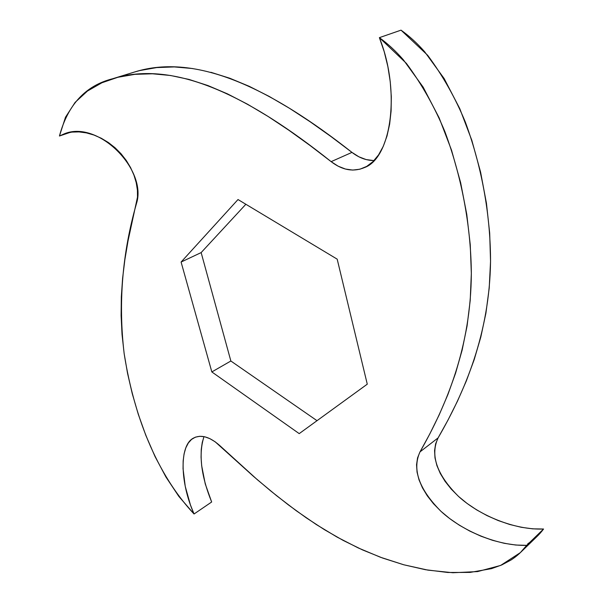 <?xml version="1.0" encoding="UTF-8"?>
<svg xmlns="http://www.w3.org/2000/svg" width="603" height="603" viewBox="0 0 603 603"><rect width="100%" height="100%" fill="white"/><g stroke="black" fill="none" stroke-linecap="round" stroke-linejoin="round"><path stroke-width="0.9" d="M527.791 543.755C534.002 539.753 539.263 534.838 543.559 529.019C515.037 530.225 479.649 515.701 458.544 496.442C436.806 474.84 429.992 455.325 438.095 437.899L419.997 451.881C412 469.42 419.002 489.244 440.997 511.344C462.335 531.07 497.995 546.212 526.69 545.346L543.559 529.019L526.69 545.346L520.351 552.634L500.611 565.441L477.516 571.599L452.891 572.737L428.024 570.144L403.739 564.77L380.463 557.255L358.28 547.961L336.994 537.047L316.371 524.587L296.261 510.741L276.581 495.689L257.33 479.702L220.434 446.175C210.017 436.7 200.905 434.077 193.088 438.306C179.272 445.813 179.996 482.588 194.053 513.99C151.247 468.305 132.049 404.085 124.158 353.622C118.188 303.128 122.296 253.087 136.482 203.497C147.396 169.986 98.583 119.974 64.627 133.685L59.441 136.014C67.883 104.613 85.656 85.513 112.769 78.714C174.636 59.184 250.237 96.962 331.137 161.649C342.308 170.219 353.411 172.194 364.453 167.574C391.008 158.325 401.116 91.777 379.377 37.65L406.392 63.375C421.814 84.239 434.642 106.987 444.886 131.627C463.368 181.428 471.018 230.904 471.335 273.415C470.958 346.989 446.476 405.457 419.997 451.881L438.095 437.899C464.845 391.739 489.621 333.813 490.541 261.37C490.548 219.515 483.32 170.92 465.35 122.1C455.371 97.95 442.806 75.677 427.655 55.272L401.018 30.15L379.377 37.65L401.018 30.15C409.249 35.992 417.118 43.175 424.618 51.715L444.14 78.541L459.772 108.638L471.81 140.295L480.599 172.179L486.455 203.332L489.689 233.15L490.541 261.37L489.221 288L485.912 313.183L480.817 337.032L474.199 359.622L466.315 380.99L457.473 401.168L447.961 420.148L438.095 437.899L435.607 443.883L434.567 450.637L434.997 457.941L436.911 465.599L440.273 473.438L445.044 481.292L451.165 489.01L458.544 496.442L467.084 503.445L476.649 509.882L487.073 515.625L498.161 520.532L509.656 524.467L521.293 527.286L532.728 528.846L543.559 529.019L537.205 536.301L520.547 552.446M374.064 160.534C366.443 160.556 359.071 157.843 351.964 152.393L331.137 161.649L351.964 152.393C271.908 89.252 196.744 52.408 134.544 72.013L113.055 78.624M70.476 132.283L59.441 136.014L70.476 132.283M211.661 501.998L194.053 513.99L211.661 501.998C200.987 475.661 198.432 453.871 203.995 436.625L202.254 442.444L201.251 449.416L201.063 457.24L201.673 465.735L205.246 483.892L211.661 501.998M526.69 545.346L515.784 545.037L504.281 543.311L492.561 540.318L480.968 536.195L469.797 531.092L459.282 525.16L449.627 518.527L440.997 511.344L433.519 503.739L427.316 495.862L422.469 487.865L419.032 479.89L417.05 472.119L416.552 464.725L417.547 457.903L419.997 451.881L429.758 434.017L439.165 414.902L447.893 394.55L455.649 372.963L462.132 350.117L467.069 325.974L470.212 300.445L471.335 273.415L470.257 244.735L466.775 214.404L460.632 182.679L451.534 150.185L439.157 117.894L423.178 87.164L403.309 59.735C395.689 50.999 387.714 43.642 379.377 37.65L384.232 51.737L387.872 66.624L390.247 81.767L391.317 96.676L391.106 110.914L389.644 124.128L387.005 136.014L383.267 146.333L378.548 154.911L372.978 161.627L366.714 166.398L359.908 169.209L352.747 170.076L345.421 169.036L338.14 166.187L331.137 161.649L310.01 145.466L288.912 130.278L268.049 116.439L247.554 104.236L227.527 93.895L208.012 85.588L189.018 79.43L170.506 75.488L152.431 73.785L134.823 74.35L117.871 77.282L101.93 82.762L87.48 91.03L75.111 102.389L65.501 117.223L59.441 136.014L65.29 133.474L71.885 132.102L79.001 131.906L86.425 132.894L93.94 135.034L101.349 138.283L108.45 142.564L115.083 147.773L121.075 153.795L126.291 160.473L130.61 167.649L133.941 175.111L136.218 182.656L137.409 190.066L137.492 197.098L128.024 240.936L124.874 259.637L122.605 278.277L121.324 296.902L121.113 315.588L122.032 334.446L124.158 353.622L127.542 373.302L132.23 393.563L138.306 414.344L145.858 435.434L155.009 456.479L165.938 477.011L178.85 496.42L194.053 513.99L190.442 504.967L185.234 486.365L183.048 468.75L183.161 460.858L184.088 453.84L185.822 447.841L188.324 442.994L191.55 439.406L195.417 437.152L199.849 436.278L204.719 436.783L209.882 438.652L215.188 441.818L253.524 476.4L270.739 490.963L288.309 504.832L306.226 517.804L324.512 529.72L343.243 540.454L362.569 549.921L382.664 558.061L403.656 564.747L425.454 569.707L447.788 572.481L470.099 572.413L491.543 568.637L501.779 564.936L510.929 560.059C517.148 556.087 522.402 551.187 526.69 545.346M337.183 259.154L367.272 384.171L299.209 433.625L211.834 371.938L181.096 262.049L238.004 199.54L337.183 259.154L367.272 384.171L299.209 433.625L211.834 371.938L181.096 262.049L238.004 199.54L337.183 259.154M373.415 160.534L366.134 159.569L358.906 156.81L351.964 152.393L331.047 136.595L310.146 121.776L289.455 108.276L269.111 96.382L249.205 86.312L229.788 78.239L210.862 72.285M192.395 68.508L174.32 66.925L156.69 67.581L139.677 70.574L134.235 72.111M317.02 420.683L230.859 361.009L201.146 252.589L245.858 204.266L201.146 252.589L181.096 262.049L201.146 252.589L230.859 361.009L211.834 371.938L230.859 361.009L317.02 420.683"/></g></svg>
